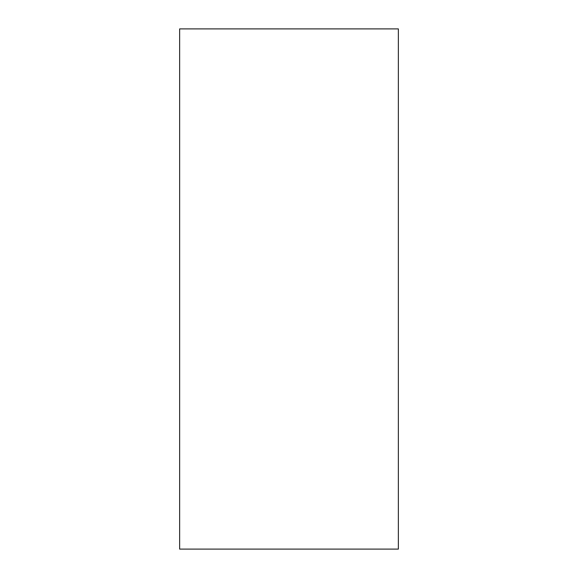 <?xml version="1.0" encoding="UTF-8"?>
<svg xmlns="http://www.w3.org/2000/svg" width="578" height="578" viewBox="0 0 578 578"><rect width="100%" height="100%" fill="white"/><g stroke="black" fill="none" stroke-linecap="round" stroke-linejoin="round"><path stroke-width="0.87" d="M179.642 549.1L179.642 28.9L398.358 28.9L398.358 549.1L179.642 549.1"/></g></svg>

